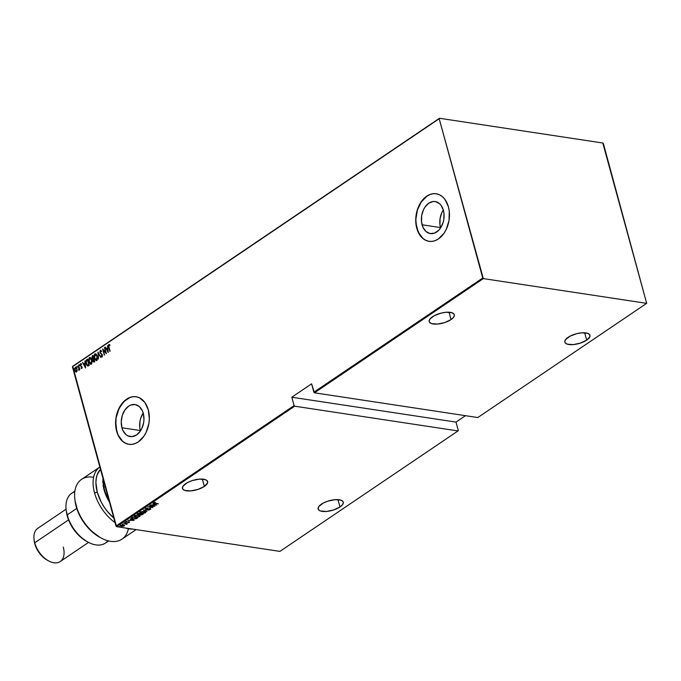 <?xml version="1.0" encoding="UTF-8"?>
<svg xmlns="http://www.w3.org/2000/svg" width="681" height="681" viewBox="0 0 681 681"><rect width="100%" height="100%" fill="white"/><g stroke="black" fill="none" stroke-linecap="round" stroke-linejoin="round"><path stroke-width="1.02" d="M443.314 210.003A16.208 11.236 -81.4 0 0 440.496 227.573L422.075 224.781A16.208 11.236 98.6 0 1 424.169 208.403A16.208 11.236 98.6 0 1 435.176 201.55A16.208 11.236 98.6 0 1 443.408 210.352L443.978 213.306L443.799 219.571L443.076 222.653L440.471 228.118L438.692 230.289L434.529 233.106L430.094 233.557L426.068 231.574L423.054 227.454L421.513 221.836L421.684 215.562L423.539 209.603L425.021 207.024L428.8 203.168L433.184 201.499L435.397 201.585L439.424 203.568L441.092 205.39L443.408 210.352A16.208 11.236 98.6 0 1 441.322 226.739A16.208 11.236 98.6 0 1 430.315 233.592A16.208 11.236 98.6 0 1 422.075 224.781L440.496 227.573A16.208 11.236 -81.4 0 0 440.598 227.922L439.935 224.628L440.105 218.354L441.96 212.395L443.442 209.816M143.172 412.992A16.208 11.236 -81.4 0 0 140.363 430.554L121.942 427.77A16.208 11.236 98.6 0 1 124.027 411.384A16.208 11.236 98.6 0 1 135.034 404.531A16.208 11.236 98.6 0 1 143.274 413.341L143.972 419.402L143.665 422.56L141.81 428.519L140.329 431.099L136.549 434.955L132.165 436.623L127.849 435.84L125.925 434.555L122.912 430.435L121.942 427.77L121.244 421.709L122.282 415.47L124.887 410.005L128.666 406.148L130.82 405.016L135.255 404.574L139.29 406.557L142.303 410.669L143.274 413.341A16.208 11.236 98.6 0 1 141.188 429.72A16.208 11.236 98.6 0 1 130.182 436.572A16.208 11.236 98.6 0 1 121.942 427.77L140.363 430.554A16.208 11.236 -81.4 0 0 140.456 430.911L139.792 427.608L139.971 421.343L140.695 418.262L143.308 412.797M136.14 396.768A24.048 16.676 -81.4 0 0 119.856 406.983A24.048 16.676 -81.4 0 0 116.774 431.26L116.63 431.235A24.048 16.676 98.6 0 1 119.728 406.923A24.048 16.676 98.6 0 1 136.064 396.751A24.048 16.676 98.6 0 1 148.296 409.826L144.857 402.462L139.52 397.84L136.396 396.81L133.118 396.683L129.816 397.474L126.615 399.151L121.005 404.88L117.132 412.984L116.051 417.555L115.796 426.859L118.077 435.202L122.554 441.314L125.406 443.22L128.53 444.259L131.808 444.378L135.11 443.586L138.311 441.909L143.929 436.189L146.126 432.358L148.875 423.505L149.326 418.824L148.296 409.826A24.048 16.676 98.6 0 1 145.198 434.146A24.048 16.676 98.6 0 1 128.862 444.31A24.048 16.676 98.6 0 1 116.63 431.235L116.774 431.26A24.048 16.676 -81.4 0 0 128.939 444.318M436.274 193.779A24.048 16.676 -81.4 0 0 419.99 204.002A24.048 16.676 -81.4 0 0 416.917 228.28L416.772 228.254A24.048 16.676 98.6 0 1 419.871 203.934A24.048 16.676 98.6 0 1 436.206 193.77A24.048 16.676 98.6 0 1 448.43 206.845L444.991 199.473L442.514 196.766L439.662 194.86L436.538 193.821L433.261 193.702L429.958 194.494L426.757 196.171L421.139 201.891L417.274 210.003L415.733 219.256L416.772 228.254L420.211 235.617L422.688 238.324L425.54 240.24L428.672 241.27L431.95 241.397L435.253 240.606L438.453 238.929L444.063 233.2L446.259 229.378L449.017 220.525L449.273 211.221L448.43 206.845A24.048 16.676 98.6 0 1 445.331 231.157A24.048 16.676 98.6 0 1 428.996 241.329A24.048 16.676 98.6 0 1 416.772 228.254L416.917 228.28A24.048 16.676 -81.4 0 0 429.073 241.338M204.343 486.421A13.024 5.056 -15.3 0 1 191.089 490.882A13.024 5.056 -15.3 0 1 182.491 488.456A13.024 5.056 -15.3 0 1 185.777 483.612A13.024 5.056 -15.3 0 1 199.039 479.16A13.024 5.056 -15.3 0 1 207.628 481.578A13.024 5.056 -15.3 0 1 204.343 486.421L202.334 479.083L204.343 486.421L207.543 482.965L207.347 480.973L205.279 479.603L199.431 479.126L192.11 480.624L187.633 482.506L183.206 485.936L182.431 488.124L182.772 489.06L184.84 490.431L190.689 490.916L198.009 489.409L204.343 486.421M451.043 319.576A13.024 5.056 -15.3 0 1 437.789 324.037A13.024 5.056 -15.3 0 1 429.2 321.611A13.024 5.056 -15.3 0 1 432.486 316.767A13.024 5.056 -15.3 0 1 445.74 312.307A13.024 5.056 -15.3 0 1 454.329 314.733A13.024 5.056 -15.3 0 1 451.043 319.576L449.043 312.238L451.043 319.576L453.623 317.252L454.389 315.065L454.048 314.128L451.988 312.758L446.14 312.273L441.271 313.073L434.333 315.661L429.907 319.091L429.141 321.279L429.481 322.215L431.541 323.586L437.398 324.071L444.719 322.564L451.043 319.576M586.69 340.125A13.024 5.056 -15.3 0 1 573.436 344.586A13.024 5.056 -15.3 0 1 564.847 342.16A13.024 5.056 -15.3 0 1 568.124 337.316A13.024 5.056 -15.3 0 1 581.387 332.856A13.024 5.056 -15.3 0 1 589.976 335.282A13.024 5.056 -15.3 0 1 586.69 340.125L584.681 332.788L586.69 340.125L589.891 336.669L589.695 334.677L587.626 333.307L581.778 332.822L576.909 333.622L569.98 336.21L565.553 339.64L564.779 341.828L565.119 342.764L567.188 344.135L573.036 344.62L580.357 343.113L586.69 340.125M339.981 506.97A13.024 5.056 -15.3 0 1 326.727 511.431A13.024 5.056 -15.3 0 1 318.138 509.005A13.024 5.056 -15.3 0 1 321.423 504.161A13.024 5.056 -15.3 0 1 334.677 499.709A13.024 5.056 -15.3 0 1 343.267 502.127A13.024 5.056 -15.3 0 1 339.981 506.97L337.972 499.633L339.981 506.97L342.56 504.647L343.326 502.459L342.986 501.531L340.926 500.152L335.069 499.675L327.748 501.173L323.271 503.055L318.844 506.485L318.078 508.673L319.227 510.392L320.479 510.98L326.335 511.465L333.656 509.958L339.981 506.97M116.562 526.643L294.669 406.191L458.007 430.937L279.908 551.389L116.562 526.643L279.908 551.389L458.007 430.937L294.669 406.191L294.098 405.587L115.991 526.038L72.424 366.77L439.177 118.732L482.752 278.001L313.881 392.205L311.592 383.829L291.8 397.219L294.098 405.587L291.8 397.219L456.006 422.092L465.481 415.682L456.006 422.092L458.296 430.469L456.006 422.092L291.8 397.219L311.592 383.829L314.46 392.801L483.323 278.597L646.669 303.343L477.798 417.547L314.46 392.801L477.798 417.547L646.669 303.343L603.383 143.606L602.804 143.01L439.466 118.264L72.705 366.301L116.562 526.643L115.991 526.038L294.098 405.587L294.669 406.191L116.562 526.643M119.345 526.473L118.664 526.719L119.524 526.694M122.895 524.072L122.214 524.319L123.074 524.293M125.083 522.591L124.402 522.838L125.261 522.812M134.106 520.327L130.292 518.769L131.263 519.45L130.105 520.224L127.866 520.412L134.046 520.369L130.292 518.769L131.263 519.45L130.105 520.224L127.866 520.412L134.106 520.327M134.659 515.713L135.877 517.066L139.937 516.496L140.184 515.747L139.937 516.496L138.694 515.142L135.664 515.296L134.37 516.445L136.779 517.151L139.724 516.624L140.031 515.585L138.694 515.142L134.208 515.951M145.632 512.044L145.385 512.81L144.142 511.457L140.32 511.908L139.997 512.938L142.721 513.465L145.385 512.81L145.743 512.299L145.215 511.754L139.656 512.265M150.084 508.247L150.688 509.218L150.178 508.605L146.27 508.988L145.879 508.222L147.36 508.026L145.291 508.562L146.262 509.175L150.067 508.784L149.139 509.575L150.62 509.269L150.518 508.681L146.543 509.013L145.853 508.588L147.36 508.026L145.147 508.392M156.783 504.996L152.97 503.438L153.932 504.11L152.782 504.893L150.544 505.081L156.724 505.038L152.97 503.438L153.932 504.11L152.782 504.893L150.544 505.081L156.783 504.996M153.957 502.663L158.443 503.872L154.391 502.961L155.191 502.306L153.897 502.706L154.085 503.174L158.443 503.872L155.353 503.208L154.451 502.757L155.191 502.306L153.676 502.587M149.709 505.642L153.642 506.238L147.879 506.885L152.876 507.634L149.173 506.885L154.945 506.238L149.948 505.481L153.642 506.238L147.879 506.885L152.876 507.634L149.173 506.885L154.945 506.238L149.709 505.642M143.257 510.001L147.011 511.601L144.193 510.171L149.445 509.958L143.257 510.001L147.011 511.601L144.193 510.171L149.445 509.958L143.257 510.001M137.553 513.866L138.107 514.666L139.86 514.249L140.686 514.862L143.282 514.121L138.286 513.363L137.29 514.164L138.107 514.666L141.708 514.87L143.282 514.121L138.286 513.363L137.29 514.266M131.995 517.628C131.254 518.377 131.603 518.82 133.025 518.939L136.234 518.743L137.843 517.807L132.838 517.049L131.714 518.522L134.498 519.033L137.843 517.807L132.838 517.049L131.399 517.909M128.99 521.518L129.518 522.378L129.092 521.876L126.47 522.165L126.189 521.578L126.879 521.442L125.798 521.757L126.257 522.327L128.82 521.842L128.462 522.659L129.518 522.378L129.373 521.935L126.377 522.148L126.879 521.442L125.679 521.867L126.402 522.344L128.947 522.046L128.462 522.659L129.416 522.021L128.36 522.301M123.84 523.136L126.232 523.774L126.428 524.361L127.492 523.689L123.84 523.136L126.428 524.361L127.492 523.689L123.84 523.136M124.385 524.923L124.3 525.902L124.478 525.281L123.465 524.889L120.392 525.426L120.792 526.209L122.921 526.336L124.589 525.553L123.465 524.889L120.137 525.426M76.97 366.948L77.421 366.829L77.072 366.08L76.97 366.948M77.157 370.702L76.74 368.174L75.361 367.229L74.697 368.71L75.157 371.128L76.315 372.098L77.157 370.702L76.996 368.898L75.293 367.272L74.867 370.336L75.591 371.766L76.578 371.988L77.157 370.702M78.57 365.144L78.928 370.345L79.396 369.196L79.813 369.706L78.57 365.144L78.792 370.311L79.396 369.196L79.813 369.706L78.57 365.144M81.277 364.454L80.673 363.645L80.239 364.982L81.737 366.982L81.686 367.868L81.141 367.672L81.414 368.447L82.078 367.306L80.639 365.45L80.579 364.446L81.32 363.926L80.571 363.705L80.332 365.425L81.771 367.093L81.082 368.174L81.797 368.464L82.001 366.906L80.75 365.629L80.724 364.258L81.277 364.454L80.724 364.258M86.717 359.636L85.934 360.913L86.027 363.109L86.964 365.459L88.028 366.02L89.271 365.297L87.568 359.066L86.717 359.636L87.619 359.262L86.717 359.636L86.147 363.62L87.789 366.037L89.271 365.297L87.568 359.066L86.717 359.636M92.284 355.874L91.858 358.078L92.88 359.457L93.127 361.5L93.995 362.079L94.719 361.611L93.016 355.38L92.284 355.874L91.901 358.232L92.88 359.457L92.939 360.99L94.199 361.96L94.719 361.611L93.016 355.38L92.284 355.874M97.987 352.017L98.447 359.091L98.285 353.235L100.873 357.448L97.928 352.051L98.447 359.091L98.285 353.235L100.873 357.448L97.987 352.017M104.44 347.65L105.785 352.554L102.601 348.893L104.312 355.124L103.206 350.051L106.381 353.728L104.678 347.489L105.785 352.554L102.601 348.893L104.312 355.124L103.206 350.051L106.381 353.728L104.44 347.65M109.615 345.386L108.824 344.501L108.424 345.829L109.871 351.362L108.722 345.837L109.624 344.807L108.764 344.535L108.722 347.157L110.109 351.2L108.977 347.055L108.926 345.19L109.615 345.386M108.219 352.486L107.692 345.446L107.607 347.88L106.449 348.655L105.266 347.089L108.16 352.528L107.692 345.446L107.607 347.88L106.449 348.655L105.266 347.089L108.219 352.486M102.329 356.895L101.043 356.274L102.039 356.853L102.295 354.954L100.184 352.349L100.43 350.936L101.307 351.566L101.452 351.098L100.26 350.289L99.911 352.366L102.065 355.141L101.946 356.154L101.163 355.737L101.043 356.274L101.75 356.912L102.312 356.469L102.124 354.495L100.184 352.349L100.362 350.987L101.307 351.566L101.452 351.098L100.72 350.255M95.876 354.46L97.221 356.189L96.379 354.375L95.323 353.754L94.438 354.503L94.14 356.495L94.931 359.491L96.327 360.598L97.306 359.559L97.451 357.27L97.23 356.189L94.923 353.899L94.404 358.138L96.736 360.436L97.34 356.606L95.391 354.58M91.79 359.866L90.267 357.508L89.381 357.653L88.802 358.768L89.109 362.335L90.675 364.275L91.858 363.245L91.909 360.402L89.475 357.585L88.956 361.824L91.288 364.122L91.79 359.866M85.542 367.817L85.023 360.785L84.929 363.211L83.78 363.995L82.597 362.428L85.483 367.859L85.023 360.785L84.929 363.211L83.78 363.995L82.597 362.428L85.542 367.817M79.575 364.99L79.141 364.684L79.243 365.595L79.2 364.624M73.837 368.872L73.403 368.566L73.505 369.477L73.454 368.506M439.177 118.732L483.323 278.597L646.669 303.343L602.804 143.01L439.466 118.264L72.424 366.77L439.177 118.732M430.094 194.511L426.893 196.188L421.284 201.916L417.41 210.02L415.878 219.282L416.074 223.904L418.355 232.238L422.833 238.35L425.685 240.257L428.809 241.295M129.96 397.5L123.78 401.671L118.945 408.728L116.196 417.581L115.744 422.263L116.774 431.26L118.222 435.227L122.691 441.331L125.551 443.237L128.675 444.276M109.283 344.509L108.713 345.871L110.109 351.209L108.722 347.157L108.764 344.535L109.913 344.85M109.624 344.807L108.764 344.535M109.896 345.429L109.207 345.233M108.185 352.086L105.266 347.089L108.185 352.086M106.738 348.698L107.879 347.931L106.738 348.698M107.862 351.302L106.747 349.217L107.658 348.604L108.134 351.345L106.747 349.217L107.658 348.604L107.862 351.302M106.304 353.43L103.206 350.051L106.304 353.43M104.542 354.971L102.967 349.225L104.542 354.971M106.066 352.596L104.729 347.693L106.066 352.596M100.575 350.213L99.945 352.503L102.065 355.141L101.895 356.189L101.163 355.737L101.043 356.274L102.039 356.955M100.43 350.936L101.418 351.345M101.597 351.609L100.711 350.979M101.895 356.189L101.163 355.737M102.405 355.456L102.184 356.231L102.354 355.184L100.175 352.324M100.167 352.264L100.26 350.289M100.635 350.289L100.124 351.975M100.226 352.545L102.354 355.184M102.184 356.231L101.716 356.24M100.814 357.491L98.285 353.235L100.814 357.491M98.294 353.235L98.243 352.494L98.294 353.235M96.14 360.589L96.736 360.436M97.017 360.487L94.404 358.138L94.71 355.014L96.047 354.639L97.281 356.393L96.064 359.917L96.83 359.849L96.319 359.96M94.429 356.657L94.923 353.899L95.638 353.788M95.493 353.754L94.923 353.899M96.004 353.865L94.727 354.546L94.438 356.818M94.557 357.653L95.272 359.619L96.413 360.632M97.485 357.644L96.83 359.849L94.642 357.976L95.102 354.537L97 356.35L97.179 358.436L96.549 359.806L97.494 357.78M95.102 354.537L95.732 354.452M93.723 362.122L94.199 361.96M94.489 362.011L92.939 360.99L94.046 359.176L94.591 361.177L93.629 361.458M93.135 360.666L93.161 359.5L92.122 358.019M92.114 357.959L92.956 356.18L93.876 358.538L93.237 356.223L93.586 358.495L92.914 358.87L93.876 358.538L92.769 358.87L92.139 358.07L92.599 356.418L93.237 356.223L93.876 358.538L92.914 358.87L92.182 358.274L93.067 355.576L92.207 356.367L92.071 357.661M92.182 358.274L93.093 360.283L93.765 359.134L93.987 361.356L94.591 361.177L94.046 359.176L94.31 361.134L93.093 360.309M93.22 361.032L94.063 362.173M90.692 364.275L91.288 364.122M91.577 364.165L88.956 361.824L89.475 357.585L90.19 357.474M90.045 357.44L89.475 357.585M90.556 357.551L89.279 358.223L88.998 360.504M89.117 361.339L89.824 363.305L90.965 364.318M90.437 358.138L91.892 360.292M92.046 361.33L91.731 363.126L90.871 363.637M88.981 360.317L89.662 358.215L91.552 360.036L91.101 363.492L90.624 363.603L91.39 363.535L89.194 361.662L89.662 358.215L90.599 358.317L91.841 360.079L89.943 358.257M91.884 360.258L90.905 363.645M89.662 358.215L90.284 358.138M91.101 363.492L92.046 361.466M88.07 366.08L86.334 363.271M86.181 362.301L87.006 359.679L86.181 362.301M87.858 365.365L89.151 364.863L87.389 365.237L86.385 363.467L86.436 360.768L87.789 359.909L89.151 364.863L87.789 359.909L88.862 364.82L87.764 365.348L86.308 363.143L87.917 366.046M87.815 365.348L88.862 364.82L87.508 359.857L86.3 361.083L86.308 363.143M85.517 367.425L82.597 362.428L85.517 367.425M84.061 364.037L85.21 363.262L84.061 364.037M85.185 366.642L84.078 364.548L84.989 363.935L85.457 366.676L84.078 364.548L84.989 363.935L85.185 366.642M81.082 368.174L81.694 368.489M81.652 367.893L81.141 367.672M82.095 367.34L81.933 367.936L81.873 366.77L80.622 366.063L80.571 365.271M80.562 365.246L80.571 363.705L81.609 363.969M81.32 363.926L80.571 363.705M81.558 364.497L81.013 364.301L81.558 364.497M81.056 363.671L80.528 365.025M80.613 365.467L82.052 367.136M79.107 365.305L79.481 364.667L79.532 365.637M79.813 369.706L79.396 369.196L79.813 369.706M78.792 370.311L79.243 369.757L78.792 369.732M78.851 369.74L79.371 369.57M78.953 369.715L79.413 368.481L78.621 365.348L79.158 369.783M79.081 369.774L79.073 370.302M77.293 367.144L77.013 366.106L77.293 367.144L76.91 366.787M77.574 367.187L77.293 366.148M77.268 366.174L77.336 367.119M75.591 371.766L75.08 370.072M74.97 368.974L75.293 367.272L75.889 367.195L74.97 369.179M76.025 367.195L75.293 367.272M75.063 369.996L76.34 372.124M75.957 367.783L77.081 369.238M75.446 367.825L77.047 369.093L76.425 371.426L75.106 370.175L75.106 368.293L75.446 367.825L76.766 369.051L76.425 371.426L77.174 370.345L76.485 371.554L75.106 370.175L75.446 367.825L75.949 367.783M77.072 369.179L75.727 367.876M73.361 369.187L73.744 368.557M73.71 368.583L73.786 369.519M96.217 359.926L94.582 357.763M90.777 363.611L89.134 361.449M154.97 503.004L153.855 502.306M154.349 502.399L155.251 502.859L154.349 502.399M153.804 502.731L154.459 502.918M153.319 504.527L154.195 503.94L153.319 504.527M155.787 504.868L153.412 504.885L154.238 503.957L155.787 504.868L153.412 504.885L154.323 504.272L155.787 504.868M146.27 508.988L145.955 508.503M145.853 508.145L146.168 508.63L145.853 508.145M145.445 508.418L146.023 509.15L149.914 508.571L150.212 509.124L149.139 509.575L150.688 509.218L150.178 508.605M145.93 508.792L145.351 508.06M145.257 508.545L145.819 508.775M150.237 509.03L150.731 508.741M145.802 508.758L145.751 508.239M140.107 512.027L141.325 513.389L145.385 512.81L145.632 511.865M145.385 512.81L141.563 513.227L140.55 511.797L143.853 511.422L144.483 512.938L141.912 513.27L140.346 512.708L141.444 511.754L145.07 512.069L144.866 511.618M141.222 513.031L140.014 511.669M144.832 512.699L145.64 511.942M139.716 512.401L140.822 512.955M140.226 512.299L140.397 511.848M140.363 511.882L140.32 512.444M145.07 512.069L144.857 512.742M142.448 514.249L140.916 514.7L140.678 513.712L142.533 514.206L140.916 514.7L140.933 513.968L142.533 514.206M140.584 514.504L139.826 514.129M138.013 514.308L137.46 513.508M137.281 514.044L137.894 514.291M139.86 514.206L140.771 514.07M138.345 514.504L138.507 513.397L140.422 513.883L138.345 514.504L138.566 513.602L140.422 513.883L138.345 514.504L137.758 513.9L138.294 513.363L138.252 514.146L138.115 513.483M140.439 514.461L140.678 513.712M140.916 514.7L140.448 514.487M139.937 516.496L140.184 515.543M135.774 516.709L134.566 515.355M134.276 516.087L135.374 516.641M134.787 515.985L134.949 515.534M139.418 516.428L136.115 516.913L135.102 515.483L138.405 515.108L139.418 516.428L136.464 516.956L134.957 516.47L135.553 515.585L138.788 515.364L139.682 515.849L139.418 516.428L139.605 515.738M134.915 515.568L134.881 516.13L135.187 515.781M132.293 518.19L132.02 517.739L132.846 517.049L132.123 518.079L132.701 517.143L137.034 517.688L135.902 518.573L133.263 518.777L132.131 518.062L133.059 517.083L137.094 517.892L134.472 518.845L132.395 518.547L132.003 517.909M130.641 519.867L131.518 519.271L130.641 519.867M133.118 520.207L130.743 520.224L131.569 519.288L133.118 520.207L130.743 520.224L131.654 519.603L133.118 520.207M128.215 522.14L128.769 521.68M125.798 521.757L126.257 522.327M125.627 521.782L126.155 521.969L125.704 521.408M129.518 522.378L129.092 521.876M128.913 522.208L129.484 521.969M126.785 524.225L126.334 524.004M126.291 523.502L126.462 523.961M120.52 525.332L121.337 526.336L122.921 526.336L124.478 525.281M124.3 525.902L124.495 525.204M121.244 525.979L120.426 524.974M120.214 525.562L120.954 525.919M123.857 525.834L121.576 526.175L120.971 525.4L123.176 524.855L123.601 525.97L120.758 525.792L122.154 525.034L123.976 525.119L123.857 525.834L123.959 525.315M120.673 525.238L120.75 525.766L120.971 525.4M120.877 525.042L121.473 525.817M123.755 525.477L123.133 524.693M145.053 511.865L144.993 512.631M458.296 430.469L458.007 430.937L458.296 430.469M483.323 278.597L314.46 392.801L313.881 392.205L482.752 278.001L483.323 278.597M94.531 492.874A36.076 21.903 55.9 0 0 115.063 522.65A36.076 21.903 -124.1 0 1 94.531 492.874A36.076 21.903 -124.1 0 1 99.843 467.013A36.076 21.903 55.9 0 0 94.531 492.874L97.281 492.193L94.531 492.874M125.295 527.962A36.076 21.903 55.9 0 0 132.548 529.06A36.076 21.903 -124.1 0 1 125.295 527.962M113.804 518.054A34.067 20.685 -124.1 0 1 97.281 492.193L95.91 482.659L96.242 478.351L97.255 474.521L100.473 469.32A34.067 20.685 -124.1 0 0 97.281 492.193L101.231 502.127L104.057 506.902L107.343 511.388L113.804 518.054M66.159 509.916L66.329 511.363A28.057 17.034 55.9 0 0 67.266 516.045L67.155 514.93A30.066 18.251 -124.1 0 1 66.159 509.916A30.066 18.251 -124.1 0 1 74.808 491.818M66.074 509.201L37.77 528.345A20.038 12.164 55.9 0 0 34.714 542.783A20.038 12.164 -124.1 0 1 34.05 539.437L34.229 540.884A18.038 10.947 55.9 0 0 34.825 543.889L34.714 542.783L68.543 519.901L34.714 542.783A20.038 12.164 55.9 0 0 60.217 561.544L88.53 542.399M74.893 491.137L71.735 493.274A30.066 18.251 55.9 0 0 67.155 514.93L76.757 508.435L67.155 514.93A30.066 18.251 55.9 0 0 105.41 543.08L108.577 540.935M100.022 466.885L81.558 479.373A36.076 21.903 55.9 0 0 83.627 521.527A36.076 21.903 55.9 0 0 121.976 539.139L136.081 529.597M99.741 537.249L90.386 530.218L83.184 521.535L77.898 511.584L75.038 500.731M86.64 541.369L79.847 536.432L72.841 528.158L68.977 520.965L66.321 511.235M47.304 560.191L44.18 558.088L39.43 553.125L35.923 547.056L34.212 540.799M63.273 547.107A20.038 12.164 -124.1 0 1 48.538 560.863A20.038 12.164 -124.1 0 1 34.714 542.783L34.825 543.889A18.038 10.947 55.9 0 0 47.27 560.165L48.538 560.863M107.913 540.774A30.066 18.251 -124.1 0 1 87.892 542.059A30.066 18.251 -124.1 0 1 67.155 514.93L67.266 516.045A28.057 17.034 55.9 0 0 86.623 541.361L87.892 542.059M74.867 499.343L75.038 500.782A34.067 20.685 55.9 0 0 99.681 537.215L100.95 537.913A36.076 21.903 -124.1 0 1 74.867 499.343A36.076 21.903 -124.1 0 1 93.603 477.287M128.394 528.728A36.076 21.903 -124.1 0 1 100.95 537.913M102.865 482.863L102.874 480.139L103.844 487.375L105.172 486.481L103.844 487.375L104.959 491.614L109.352 501.778L106.406 495.811L103.095 484.932A30.066 18.251 55.9 0 0 109.369 501.837L105.232 493.47L103.086 484.881M102.925 479.969L103.044 478.7M102.874 480.139L103.027 478.658L102.874 480.139"/></g></svg>
